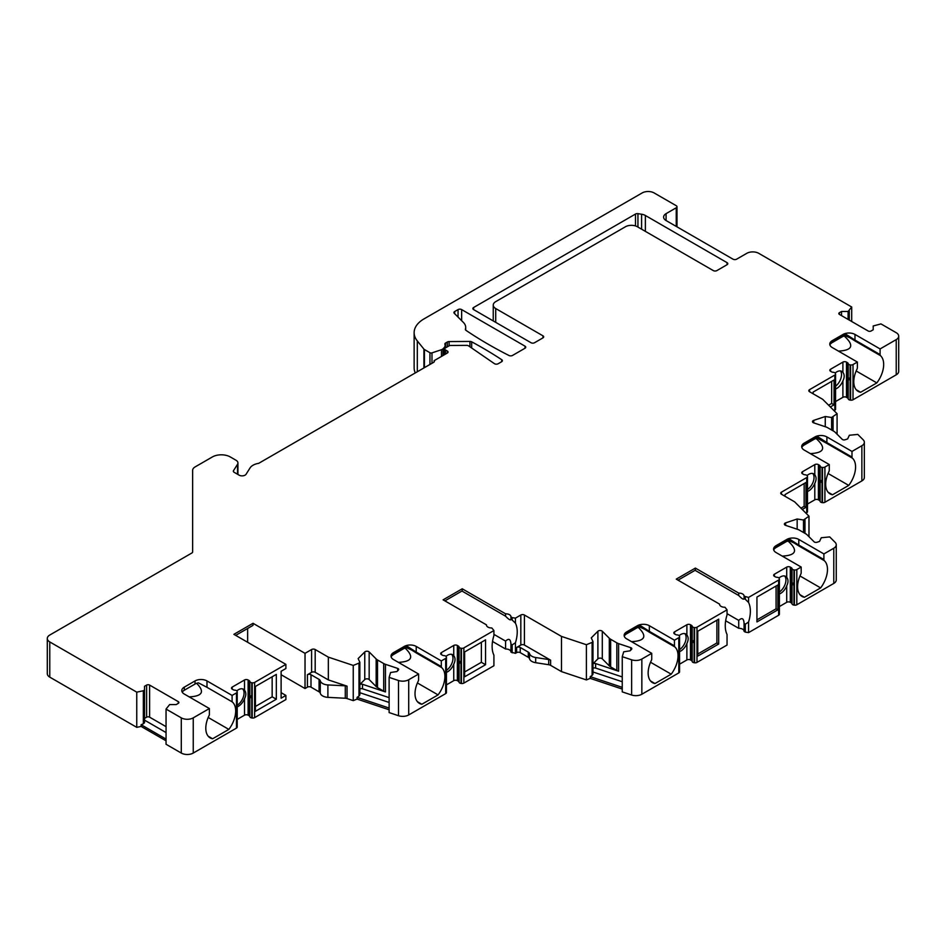 <?xml version="1.0" encoding="UTF-8"?>
<svg xmlns="http://www.w3.org/2000/svg" width="946" height="946" viewBox="0 0 946 946"><rect width="100%" height="100%" fill="white"/><g stroke="black" fill="none" stroke-linecap="round" stroke-linejoin="round"><path stroke-width="1.42" d="M779.386 592.019A10.146 5.853 120 0 0 784.92 584.829A10.146 5.853 120 0 0 784.648 575.996M776.075 586.023L776.075 608.81L756.942 619.855M812.744 473.497A10.146 5.853 -60 0 1 807.482 489.52M785.038 496.295L785.038 494.569L805.957 482.495L805.957 507.34L804.171 506.299L800.943 508.168M804.171 506.299L804.171 483.524M679.559 649.654A10.146 5.853 120 0 0 685.093 642.464A10.146 5.853 120 0 0 684.821 633.631M697.758 654.017L716.891 642.973L716.891 620.198M744.076 631.077A5.073 2.933 0 0 0 738.731 628.31L725.665 620.777M738.731 628.31L738.731 620.399C741.995 617.336 743.769 618.365 744.076 623.485L745.306 624.194L745.306 632.117L744.076 631.396L744.076 623.036M727.048 613.658L738.731 620.399M831.664 381.368L831.664 403.457L828.601 405.219M813.134 393.796L813.134 392.07L834.053 379.985L834.053 404.841L831.664 403.457M840.474 370.938A10.146 5.853 -60 0 1 840.509 379.476A10.146 5.853 -60 0 1 835.578 386.24M446.429 670.359A10.146 5.853 120 0 0 451.691 654.348M464.628 671.967L481.372 662.295L481.372 642.287M255.408 706.473L272.152 696.812L272.152 676.792M247.639 628.475L247.639 642.287M454.671 311.541L458.053 309.59A2.531 1.466 180 0 1 461.648 309.59L525.006 346.165A2.531 1.466 180 0 1 525.751 347.206A2.531 1.466 180 0 1 525.006 348.234L512.507 355.448A2.531 1.466 180 0 1 509.043 355.519A422.685 244.033 0 0 1 465.976 330.355A2.531 1.466 180 0 1 465.373 329.397A2.531 1.466 180 0 1 465.42 329.137A16.91 9.756 0 0 0 465.692 327.363A16.91 9.756 0 0 0 463.434 322.48L454.269 313.303A2.531 1.466 180 0 1 453.926 312.582A2.531 1.466 180 0 1 454.671 311.541L454.671 313.717M495.716 308.55A8.455 4.884 0 0 1 493.244 305.097A8.455 4.884 0 0 1 495.716 301.644L625.436 226.756A8.455 4.884 0 0 1 637.391 226.756L713.308 270.591A2.531 1.466 180 0 0 716.891 270.591L727.048 264.714A2.531 1.466 180 0 0 727.793 263.686A2.531 1.466 180 0 0 727.048 262.645L645.373 215.487A8.455 4.884 180 0 0 641.589 214.222L637.947 213.666A2.531 1.466 0 0 0 635.499 214.044L473.603 307.509A2.531 1.466 0 0 0 472.858 308.55A2.531 1.466 0 0 0 473.603 309.59L530.99 342.712A2.531 1.466 180 0 0 534.573 342.712L542.945 337.888A2.531 1.466 180 0 0 543.678 336.847A2.531 1.466 180 0 0 542.945 335.818L495.716 308.55L495.716 322.35M237.517 474.23L237.517 464.309L233.485 470.706A2.531 1.466 180 0 0 233.331 471.214A2.531 1.466 180 0 0 234.076 472.243L239.102 475.152A4.222 2.436 180 0 0 246.066 474.253L250.075 467.903A12.676 7.32 180 0 1 258.684 463.339L433.646 362.33A2.531 1.466 180 0 0 434.391 361.289A2.531 1.466 180 0 0 434.143 360.663L447.292 353.071A2.531 1.466 0 0 0 448.037 352.03A2.531 1.466 0 0 0 447.292 351.001L445.507 349.961A2.531 1.466 180 0 1 444.762 348.932A2.531 1.466 180 0 1 445.507 347.892L448.96 345.905A2.531 1.466 0 0 1 450.722 345.467L466.626 345.361A2.531 1.466 180 0 1 468.601 345.893L494.415 363.654A2.531 1.466 180 0 0 498.152 363.749L501.64 361.727A2.531 1.466 180 0 0 502.373 360.698A2.531 1.466 180 0 0 501.747 359.728L501.747 361.656M237.517 464.309A6.764 3.902 0 0 0 237.931 462.972A6.764 3.902 0 0 0 235.944 460.205L230.304 456.953A12.676 7.32 0 0 0 212.365 456.953L195.124 466.91A8.455 4.884 0 0 0 192.641 470.363L192.641 551.944A2.531 1.466 180 0 1 191.896 552.984L49.771 635.038A8.455 4.884 0 0 0 47.3 638.491A8.455 4.884 0 0 0 49.771 641.932L136.756 692.153L143.331 690.769L143.331 723.785L141.131 724.707L141.131 726.433L136.756 727.356L136.756 692.153M209.385 708.542L209.385 714.928A21.131 12.203 120 0 0 210.178 737.892A21.131 12.203 120 0 0 212.625 738.767L228.849 729.401A21.131 12.203 120 0 0 232.101 701.814L232.101 695.428L206.985 680.931A8.455 4.884 0 0 0 195.03 680.931L184.281 687.151A8.455 4.884 0 0 0 181.798 690.604A8.455 4.884 0 0 0 184.281 694.045L209.385 708.542L193.244 717.86A8.455 4.884 0 0 1 181.289 717.86L166.047 709.062L169.63 704.581L176.204 704.581L178.297 703.363A2.117 1.218 0 0 0 178.912 702.511A2.117 1.218 0 0 0 178.297 701.648L149.61 685.081A2.117 1.218 0 0 0 146.618 685.081L144.525 686.288L144.525 690.083L143.331 690.769M232.101 695.428L236.465 692.91A2.531 1.466 0 0 0 237.21 691.881A2.531 1.466 0 0 0 237.127 691.526L237.008 691.242A2.531 1.466 0 0 0 234.774 690.142A2.531 1.466 0 0 1 233.201 689.717L232.219 689.149A2.531 1.466 0 0 1 231.474 688.109A2.531 1.466 0 0 1 232.219 687.08L232.219 689.149M252.227 682.799L252.227 718.002A2.531 1.466 0 0 0 254.628 717.624L254.628 682.421A2.531 1.466 0 0 1 252.227 682.799L251.742 682.74A2.531 1.466 0 0 1 249.839 681.439A2.531 1.466 0 0 0 249.105 680.541L248.112 679.973A2.531 1.466 0 0 0 244.529 679.973L232.219 687.08M254.628 682.421L285.893 664.364L233.887 634.34L253.02 623.296L305.026 653.331L311.601 649.524A2.531 1.466 180 0 1 315.184 649.524L328.333 657.127L353.248 665.428L358.983 663.111L358.983 696.126L357.068 697.356L357.068 699.082L353.248 700.631L353.248 665.428M384.573 691.597A8.455 4.884 180 0 1 383.709 691.159L377.513 687.588A8.455 4.884 180 0 1 376.78 687.103A8.455 4.884 180 0 1 376.165 686.571L376.165 658.96L369.165 651.96A2.531 1.466 180 0 0 364.766 651.96L358.132 658.593L359.835 662.259L358.983 663.111M376.165 658.96A8.455 4.884 0 0 0 376.78 659.492A8.455 4.884 0 0 0 377.513 659.977L383.709 663.548A8.455 4.884 0 0 0 384.537 663.974A8.455 4.884 0 0 0 385.46 664.328L385.46 691.94L362.495 684.277A2.117 1.218 0 0 0 359.835 684.549M418.605 674.037L418.605 679.677A2.531 1.466 120 0 1 418.215 681.179A21.131 12.203 120 0 0 419.397 703.375A21.131 12.203 120 0 0 421.857 704.25L438.069 694.896A21.131 12.203 120 0 0 441.699 667.628A2.531 1.466 120 0 1 441.321 666.563L441.321 660.923L416.216 646.425A8.455 4.884 0 0 0 404.261 646.425L393.501 652.634A8.455 4.884 0 0 0 391.017 656.086A8.455 4.884 0 0 0 393.501 659.539L418.605 674.037L408.719 679.736A8.455 4.884 0 0 1 398.514 680.517L389.125 677.383L390.58 672.511L396.93 671.53L398.408 670.052A2.117 1.218 0 0 0 398.692 669.437A2.117 1.218 0 0 0 397.639 668.384L385.46 664.328M441.321 660.923L445.684 658.404A2.531 1.466 0 0 0 446.429 657.364A2.531 1.466 0 0 0 446.346 657.009L446.228 656.737A2.531 1.466 0 0 0 443.993 655.625A2.531 1.466 0 0 1 442.421 655.211L441.439 654.632A2.531 1.466 0 0 1 440.694 653.603A2.531 1.466 0 0 1 441.439 652.563L441.439 654.632M461.447 648.294L461.447 683.497A2.531 1.466 0 0 0 463.859 683.107L463.859 647.904A2.531 1.466 0 0 1 461.447 648.294L460.962 648.223A2.531 1.466 0 0 1 459.058 646.934A2.531 1.466 0 0 0 458.325 646.023L457.344 645.456A2.531 1.466 0 0 0 453.749 645.456L441.439 652.563M463.859 647.904L493.918 630.544L491.814 627.955A5.073 2.933 0 0 1 486.457 625.022A5.073 2.933 0 0 1 486.469 624.868L443.106 599.835L462.239 588.79L505.59 613.824A5.073 2.933 0 0 1 510.946 616.745A5.073 2.933 0 0 1 510.946 616.91L512.176 617.62L512.176 620.02L510.946 619.299L510.946 616.91M550.619 660.178A4.222 2.436 0 0 0 548.715 659.539L535.673 657.517A8.455 4.884 180 0 1 529.488 653.497A4.222 2.436 0 0 0 528.294 652.113L520.229 647.454A2.531 1.466 0 0 0 516.634 647.454L520.82 645.042A2.531 1.466 0 0 1 524.403 645.042L550.619 660.178L550.619 665.345A4.222 2.436 0 0 0 548.715 664.719L535.673 662.697A8.455 4.884 180 0 1 529.488 658.676A4.222 2.436 0 0 0 528.294 657.293L520.229 652.634A2.531 1.466 0 0 0 516.634 652.634L515.44 653.331L515.44 642.748A29.586 17.087 120 0 0 515.44 623.178L515.44 618.128L512.176 617.62M515.44 618.128L520.82 615.018A2.531 1.466 180 0 1 524.403 615.018L561.475 636.41L586.39 644.723L592.113 642.405L592.113 675.42L590.209 676.65L590.209 678.377L586.39 679.926L586.39 644.723M617.703 670.891A8.455 4.884 180 0 1 616.839 670.454L610.643 666.883A8.455 4.884 180 0 1 609.922 666.398A8.455 4.884 180 0 1 609.307 665.866L609.307 638.254L602.295 631.254A2.531 1.466 180 0 0 597.896 631.254L591.262 637.888L592.965 641.554L592.113 642.405M609.307 638.254A8.455 4.884 0 0 0 609.922 638.787A8.455 4.884 0 0 0 610.643 639.271L616.839 642.842A8.455 4.884 0 0 0 617.679 643.268A8.455 4.884 0 0 0 618.589 643.623L618.589 671.234L595.625 663.572A2.117 1.218 0 0 0 592.965 663.844M650.541 680.978L654.987 683.544A21.131 12.203 120 0 1 652.527 682.669A21.131 12.203 120 0 1 651.345 660.474A2.531 1.466 120 0 0 651.735 658.972L651.735 653.331L641.849 659.031A8.455 4.884 0 0 1 631.644 659.811L622.255 656.678L623.71 651.806L630.06 650.824L631.538 649.346A2.117 1.218 0 0 0 631.822 648.731A2.117 1.218 0 0 0 630.769 647.679L618.589 643.623M651.735 653.331L626.63 638.834A8.455 4.884 0 0 1 624.147 635.381A8.455 4.884 0 0 1 626.63 631.928L626.63 632.969A8.455 4.884 0 0 0 624.679 634.719L624.313 636.315M654.987 683.544L671.199 674.179A21.131 12.203 120 0 0 674.829 646.91A2.531 1.466 120 0 1 674.451 645.858L674.451 640.206L649.346 625.72A8.455 4.884 0 0 0 637.391 625.72L626.63 631.928M674.451 640.206L678.814 637.687A2.531 1.466 0 0 0 679.559 636.658A2.531 1.466 0 0 0 679.476 636.303L679.358 636.019A2.531 1.466 0 0 0 677.123 634.92A2.531 1.466 0 0 1 675.55 634.494L674.569 633.926A2.531 1.466 0 0 1 673.824 632.898A2.531 1.466 0 0 1 674.569 631.857L674.569 633.926M694.577 627.588L694.577 662.791A2.531 1.466 0 0 0 696.989 662.401L696.989 627.198A2.531 1.466 0 0 1 694.577 627.588L694.104 627.517A2.531 1.466 0 0 1 692.188 626.228A2.531 1.466 0 0 0 691.455 625.318L690.474 624.75A2.531 1.466 0 0 0 686.879 624.75L674.569 631.857M696.989 627.198L727.048 609.839L724.943 607.237A5.073 2.933 0 0 1 719.587 604.317A5.073 2.933 0 0 1 719.599 604.151L676.248 579.129L695.369 568.085L695.369 570.154L678.034 580.158M779.315 613.871A2.531 1.466 0 0 1 779.386 614.226A2.531 1.466 0 0 1 778.641 615.255L748.57 632.614L748.57 622.042A29.586 17.087 120 0 0 748.57 602.472L748.57 597.411L744.076 596.193A5.073 2.933 0 0 0 744.076 596.039A5.073 2.933 0 0 0 738.731 593.107L695.369 568.085M748.57 597.411L778.641 580.052A2.531 1.466 0 0 0 779.386 579.023A2.531 1.466 0 0 0 779.315 578.668L779.185 578.384A2.531 1.466 0 0 0 776.95 577.285A2.531 1.466 0 0 1 775.377 576.859L774.396 576.291A2.531 1.466 0 0 1 773.651 575.263A2.531 1.466 0 0 1 774.396 574.222L774.396 576.291M794.404 569.953L794.404 605.156A2.531 1.466 0 0 0 796.816 604.766L796.816 569.563A2.531 1.466 0 0 1 794.404 569.953L793.931 569.882A2.531 1.466 0 0 1 792.015 568.593A2.531 1.466 0 0 0 791.282 567.683L790.3 567.115A2.531 1.466 0 0 0 786.717 567.115L774.396 574.222M796.816 569.563L801.179 567.044L776.075 552.547A8.455 4.884 0 0 1 773.592 549.094A8.455 4.884 0 0 1 776.075 545.653L776.075 546.682A8.455 4.884 0 0 0 774.124 548.432L773.745 550.028M801.179 567.044L801.179 572.697A2.531 1.466 120 0 1 800.789 574.198A21.131 12.203 120 0 0 801.972 596.394A21.131 12.203 120 0 0 804.431 597.269L820.643 587.904A21.131 12.203 120 0 0 824.273 560.635A2.531 1.466 120 0 1 823.895 559.571L823.895 553.93L798.791 539.433A8.455 4.884 0 0 0 786.836 539.433L776.075 545.653M823.895 553.93L833.781 548.231A8.455 4.884 0 0 0 836.252 544.778A8.455 4.884 0 0 0 835.117 542.33L829.701 536.914L821.258 537.754L819.555 541.419L817.001 542.271A2.117 1.218 0 0 1 814.116 541.822L807.08 534.797A8.455 4.884 0 0 0 806.465 534.265A8.455 4.884 0 0 0 805.744 533.792L799.547 530.209A8.455 4.884 0 0 0 798.708 529.784A8.455 4.884 0 0 0 797.785 529.429L785.653 525.385A2.531 1.466 180 0 1 784.388 524.119A2.531 1.466 180 0 1 785.653 522.854L797.159 519.011L797.159 529.216M781.455 494.226L781.455 492.157A2.531 1.466 180 0 0 780.71 493.185A2.531 1.466 180 0 0 781.455 494.226L794.605 501.818L808.984 516.197L803.509 519.993L797.159 519.011M781.455 492.157L806.737 477.553A2.531 1.466 0 0 0 807.482 476.524A2.531 1.466 0 0 0 807.399 476.169L807.281 475.885A2.531 1.466 0 0 0 805.046 474.786A2.531 1.466 0 0 1 803.473 474.36L802.492 473.792A2.531 1.466 0 0 1 801.747 472.764A2.531 1.466 0 0 1 802.492 471.723L802.492 473.792M822.5 467.454L822.5 502.657A2.531 1.466 0 0 0 824.912 502.267L824.912 467.064A2.531 1.466 0 0 1 822.5 467.454L822.027 467.383A2.531 1.466 0 0 1 820.111 466.094A2.531 1.466 0 0 0 819.378 465.184L818.396 464.616A2.531 1.466 0 0 0 814.802 464.616L802.492 471.723M824.912 467.064L829.275 464.545L804.171 450.048A8.455 4.884 0 0 1 801.688 446.595A8.455 4.884 0 0 1 804.171 443.142L804.171 444.182A8.455 4.884 0 0 0 802.22 445.933L801.841 447.529M829.275 464.545L829.275 470.186A2.531 1.466 120 0 1 828.885 471.687A21.131 12.203 120 0 0 830.068 493.895A21.131 12.203 120 0 0 832.527 494.77L848.739 485.404A21.131 12.203 120 0 0 852.37 458.136A2.531 1.466 120 0 1 851.991 457.072L851.991 451.431L826.887 436.934A8.455 4.884 0 0 0 814.932 436.934L804.171 443.142M851.991 451.431L861.865 445.72A8.455 4.884 0 0 0 864.348 442.279A8.455 4.884 0 0 0 863.213 439.831L857.797 434.415L849.354 435.255L847.651 438.92L845.097 439.772A2.117 1.218 0 0 1 842.212 439.322L835.176 432.298A8.455 4.884 0 0 0 834.561 431.766A8.455 4.884 0 0 0 833.84 431.281L827.632 427.71A8.455 4.884 0 0 0 826.804 427.285A8.455 4.884 0 0 0 825.882 426.93L813.749 422.886A2.531 1.466 180 0 1 812.484 421.62A2.531 1.466 180 0 1 813.749 420.355L825.255 416.512L825.255 426.717M809.551 391.727L809.551 389.657A2.531 1.466 180 0 0 808.806 390.686A2.531 1.466 180 0 0 809.551 391.727L822.701 399.318L837.08 413.698L831.605 417.493L825.255 416.512M809.551 389.657L834.833 375.054A2.531 1.466 0 0 0 835.578 374.025A2.531 1.466 0 0 0 835.495 373.658L835.377 373.386A2.531 1.466 0 0 0 833.142 372.286A2.531 1.466 0 0 1 831.569 371.861L830.588 371.293A2.531 1.466 0 0 1 829.843 370.253A2.531 1.466 0 0 1 830.588 369.224L830.588 371.293M850.596 364.943L850.596 400.146A2.531 1.466 0 0 0 853.008 399.768L853.008 364.565A2.531 1.466 0 0 1 850.596 364.943L850.123 364.884A2.531 1.466 0 0 1 848.207 363.583A2.531 1.466 0 0 0 847.474 362.685L846.493 362.117A2.531 1.466 0 0 0 842.898 362.117L830.588 369.224M853.008 364.565L857.372 362.046L832.267 347.549A8.455 4.884 0 0 1 829.784 344.096A8.455 4.884 0 0 1 832.267 340.643L832.267 341.683A8.455 4.884 0 0 0 830.316 343.433L829.938 345.03M857.372 362.046L857.372 367.687A2.531 1.466 120 0 1 856.981 369.188A21.131 12.203 120 0 0 858.164 391.396A21.131 12.203 120 0 0 860.624 392.259L876.836 382.905A21.131 12.203 120 0 0 880.466 355.637A2.531 1.466 120 0 1 880.087 354.573L880.087 348.932L854.983 334.435A8.455 4.884 0 0 0 843.028 334.435L832.267 340.643M880.087 348.932L896.229 339.614A8.455 4.884 0 0 0 898.7 336.161A8.455 4.884 0 0 0 896.229 332.708L880.974 323.91L873.205 325.98L873.205 329.776L871.112 330.982A2.117 1.218 0 0 1 868.132 330.982L839.433 314.415A2.117 1.218 0 0 1 838.818 313.552A2.117 1.218 0 0 1 839.433 312.688L839.433 314.415M666.079 220.548A8.455 4.884 180 0 1 663.607 217.095A8.455 4.884 180 0 1 666.079 213.642L666.079 220.548L733.032 259.192A2.531 1.466 180 0 0 736.615 259.192L746.784 253.327A8.455 4.884 0 0 1 758.739 253.327L851.696 307.001L848.101 311.482L841.526 311.482L839.433 312.688M415.294 372.925A33.82 19.523 0 0 1 414.135 367.876L414.135 332.673A33.82 19.523 0 0 1 424.045 318.873L642.168 192.937A8.455 4.884 0 0 1 654.124 192.937L676.248 205.708A2.531 1.466 0 0 1 676.981 206.736A2.531 1.466 0 0 1 676.248 207.777L666.079 213.642M414.135 332.673A33.82 19.523 0 0 0 417.304 340.927L417.304 371.766M429.945 364.47L429.945 352.716L424.423 349.523A2.531 1.466 0 0 1 424.139 349.334A2.531 1.466 0 0 1 423.914 349.109L417.304 340.927M429.945 352.716A1.691 0.981 0 0 0 431.979 352.87L441.463 349.713A4.222 2.436 0 0 0 443.012 348.814L443.012 355.542M445.105 348.187L445.105 345.408A8.455 4.884 0 0 1 443.981 347.844L443.012 348.814M445.105 345.408A8.455 4.884 0 0 0 444.904 344.356A2.531 1.466 180 0 1 444.857 344.048A2.531 1.466 180 0 1 445.59 343.008L445.59 347.844M501.747 359.728A422.685 244.033 180 0 0 471.676 341.825A2.531 1.466 180 0 0 469.925 341.435L449.102 341.577A2.531 1.466 180 0 0 447.328 342.003L445.59 343.008M727.048 609.839L727.048 614.9A29.586 17.087 120 0 0 727.048 634.47L727.048 645.042L696.989 662.401M718.688 644.013L718.688 619.157L697.758 631.242L697.758 656.086L718.688 644.013L716.891 642.973M777.86 609.839L777.86 584.995L756.942 597.068L756.942 621.924L777.86 609.839L776.075 608.81M641.849 659.031L641.849 694.234L678.814 672.89A2.531 1.466 0 0 0 679.559 671.861A2.531 1.466 0 0 0 679.476 671.506M796.816 604.766L833.781 583.434A8.455 4.884 180 0 0 836.252 579.981L836.252 544.778M679.11 635.665A10.146 5.853 -60 0 1 685.803 634.009A10.146 5.853 -60 0 1 686.879 634.991C688.582 637.249 688.582 640.087 686.879 643.493A10.146 5.853 -60 0 1 679.559 651.652M692.188 626.228L692.188 661.431A2.531 1.466 0 0 0 691.455 660.521L690.474 659.953A2.531 1.466 0 0 0 686.879 659.953L679.559 664.187M692.188 661.431A2.531 1.466 0 0 0 694.104 662.72L694.577 662.791M693.028 640.655C693.465 642.783 693.288 643.008 692.519 641.329L693.028 640.655M898.7 336.161L898.7 371.364A8.455 4.884 180 0 1 896.229 374.817L853.008 399.768M850.596 400.146L850.123 400.087A2.531 1.466 0 0 1 848.207 398.786A2.531 1.466 0 0 0 847.474 397.888L846.493 397.32A2.531 1.466 0 0 0 842.898 397.32L835.578 401.542M834.076 410.694L834.833 410.257A2.531 1.466 0 0 0 835.578 409.216A2.531 1.466 0 0 0 835.495 408.861M864.348 442.279L864.348 477.482A8.455 4.884 180 0 1 861.865 480.923L824.912 502.267M822.5 502.657L822.027 502.586A2.531 1.466 0 0 1 820.111 501.285A2.531 1.466 0 0 0 819.378 500.387L818.396 499.819A2.531 1.466 0 0 0 814.802 499.819L807.482 504.041M805.98 513.193L806.737 512.756A2.531 1.466 0 0 0 807.482 511.727A2.531 1.466 0 0 0 807.399 511.372M794.404 605.156L793.931 605.085A2.531 1.466 0 0 1 792.015 603.796A2.531 1.466 0 0 0 791.282 602.886L790.3 602.318A2.531 1.466 0 0 0 786.717 602.318L779.386 606.552M748.57 632.614L745.306 632.117M641.849 694.234A8.455 4.884 180 0 1 631.644 695.014L622.255 691.881L622.255 656.678M622.255 689.066L590.209 678.377M550.619 665.345L561.475 671.613L586.39 679.926M515.44 653.331L510.946 652.113L510.946 644.191L512.176 644.9L512.176 652.823M510.946 651.782A5.073 2.933 0 0 0 505.59 649.027L505.59 641.104C508.853 638.042 510.639 639.07 510.946 644.191L510.946 643.741M492.535 641.483L505.59 649.027M463.859 683.107L493.918 665.748L493.918 655.176A29.586 17.087 120 0 1 493.918 635.606L493.918 630.544M461.447 683.497L460.962 683.426A2.531 1.466 0 0 1 459.058 682.137A2.531 1.466 0 0 0 458.325 681.226L457.344 680.659A2.531 1.466 0 0 0 453.749 680.659L446.429 684.892M408.719 679.736L408.719 714.94L445.684 693.607A2.531 1.466 0 0 0 446.429 692.567A2.531 1.466 0 0 0 446.346 692.212M408.719 714.94A8.455 4.884 180 0 1 398.514 715.72L389.125 712.586L389.125 677.383M389.125 709.772L357.068 699.082M328.333 657.127L328.333 679.902L347.028 686.134L347.028 698.55L353.248 700.631M347.028 698.55A4.222 2.436 0 0 0 345.29 698.243L327.895 697.356A8.455 4.884 180 0 1 320.268 693.193A4.222 2.436 0 0 0 319.074 691.81L310.998 687.151A2.531 1.466 0 0 0 307.415 687.151L305.026 688.534L305.026 653.331M281.116 674.723L305.026 688.534M254.628 717.624L285.893 699.567L285.893 695.428L281.116 698.195L281.116 671.27L285.893 668.515L285.893 664.364M252.227 718.002L251.742 717.943A2.531 1.466 0 0 1 249.839 716.642A2.531 1.466 0 0 0 249.105 715.744L248.112 715.176A2.531 1.466 0 0 0 244.529 715.176L237.21 719.398M193.244 717.86L193.244 753.063L236.465 728.113A2.531 1.466 0 0 0 237.21 727.084A2.531 1.466 0 0 0 237.127 726.729M193.244 753.063A8.455 4.884 180 0 1 181.289 753.063L166.047 744.266L166.047 709.062M166.047 740.813L141.131 726.433M49.771 641.932L49.771 677.135L136.756 727.356M49.771 677.135A8.455 4.884 180 0 1 47.3 673.694L47.3 638.491M434.143 360.663L434.143 361.928M851.696 307.001L851.696 321.498M834.053 404.841L830.352 406.969M835.129 373.02A10.146 5.853 -60 0 1 841.822 371.376A10.146 5.853 -60 0 1 842.898 372.357C844.601 374.616 844.601 377.442 842.898 380.86A10.146 5.853 -60 0 1 835.578 389.007M849.047 378.01C849.484 380.15 849.307 380.375 848.538 378.684L849.047 378.01M856.177 389.693L860.624 392.259M830.127 344.143L830.316 343.433M844.778 335.44L846.055 334.34A8.455 4.884 0 0 0 843.028 335.463L832.267 341.683A2.531 1.466 -120 0 1 831.735 342.842L830.115 344.226M854.983 334.435L854.983 340.075L846.055 334.34M845.31 335.605L849.875 337.734M849.898 337.734L855.361 341.139A2.531 1.466 -60 0 1 854.983 340.075L880.087 354.573M856.177 370.974L876.836 382.905M838.416 351.108C852.63 350.387 854.51 345.325 844.092 335.913M445.98 656.37A10.146 5.853 -60 0 1 452.661 654.727A10.146 5.853 -60 0 1 453.749 655.708C455.452 657.955 455.452 660.793 453.749 664.198A10.146 5.853 -60 0 1 446.429 672.358M459.898 661.36C460.335 663.489 460.158 663.714 459.389 662.034L459.898 661.36M485.558 664.719L485.558 639.863L464.628 651.948L464.628 676.792L485.558 664.719L481.372 662.295M462.239 588.79L462.239 590.86L444.904 600.864M461.955 591.025L505.59 616.213L505.59 613.824M493.918 634.364L505.59 641.104M505.59 616.213C508.877 619.618 510.663 620.647 510.946 619.299L510.946 619.429M512.176 644.9L515.44 642.748M515.44 623.178L512.176 620.02M389.125 708.046L357.068 697.356M389.125 702.452L359.835 692.697M359.835 662.259L359.835 694.908L358.983 696.126M389.125 697.64L362.495 688.771A2.117 1.218 0 0 0 359.835 689.031M376.165 686.571L369.165 679.571A2.531 1.466 0 0 0 364.766 679.571L359.835 684.502M347.028 686.134A4.222 2.436 0 0 0 345.29 685.815L327.895 684.939A8.455 4.884 180 0 1 320.268 680.765A4.222 2.436 0 0 0 319.074 679.382L310.998 674.723A2.531 1.466 0 0 0 307.415 674.723L307.415 687.151M307.415 674.723L311.601 672.31A2.531 1.466 0 0 1 315.184 672.31L328.333 679.902M276.327 699.224L276.327 674.38L255.408 686.453L255.408 711.309L276.327 699.224L272.152 696.812M237.21 706.863A10.146 5.853 -60 0 0 244.529 698.716C246.232 695.31 246.232 692.472 244.529 690.213A10.146 5.853 -60 0 0 243.441 689.232A10.146 5.853 -60 0 0 236.76 690.887M250.678 695.866C251.116 698.006 250.938 698.231 250.17 696.552L250.678 695.866M242.649 688.901A10.146 5.853 -60 0 1 243.039 697.852A10.146 5.853 -60 0 1 237.21 705.243M189.153 696.871C202.468 696.256 204.963 691.739 196.65 683.319M206.985 680.931L206.985 687.316L232.101 701.814M208.191 717.47L228.849 729.401M206.985 687.316L198.424 682.846A8.455 4.884 0 0 0 195.03 684.041L184.281 690.249A8.455 4.884 0 0 0 182.235 692.153M208.191 736.201L212.625 738.767M631.502 641.648C645.255 640.986 647.466 636.209 638.148 627.304M639.673 626.891L644.238 629.007M644.261 629.019L649.725 632.425A2.531 1.466 -60 0 1 649.346 631.36L640.43 625.625A8.455 4.884 0 0 0 637.391 626.749L626.63 632.969A2.531 1.466 -120 0 1 626.098 634.127L624.478 635.511M650.541 662.259L671.199 674.179M639.153 626.713L640.43 625.625M624.49 635.428L624.679 634.719M285.893 695.428L281.116 692.673M253.02 623.296L253.02 625.365L235.684 635.381M166.047 732.559L144.525 720.131M144.525 690.083L144.525 722.72L143.331 723.785M166.047 739.086L141.131 724.707M166.047 726.658L149.61 717.174A2.117 1.218 0 0 0 146.618 717.174L144.525 718.381M417.411 701.684L421.857 704.25M391.36 656.134L391.171 657.021M406.011 647.419L407.288 646.331A8.455 4.884 0 0 0 404.261 647.454L393.501 653.674A8.455 4.884 0 0 0 391.549 655.424M416.216 646.425L416.216 652.066L407.288 646.331M406.544 647.596L411.108 649.713M411.132 649.725L416.595 653.13A2.531 1.466 -60 0 1 416.216 652.066L441.321 666.563M417.411 682.965L438.069 694.896M398.372 662.354C412.125 661.692 414.336 656.914 405.018 648.01M561.475 636.41L561.475 671.613M622.255 681.747L592.965 671.979M592.965 641.554L592.965 674.202L592.113 675.42M622.255 687.34L590.209 676.65M622.255 676.934L595.625 668.065A2.117 1.218 0 0 0 592.965 668.325M609.307 665.866L602.295 658.854A2.531 1.466 0 0 0 597.896 658.854L592.965 663.796M807.033 475.531A10.146 5.853 -60 0 1 813.726 473.875A10.146 5.853 -60 0 1 814.802 474.857C816.504 477.115 816.504 479.953 814.802 483.359A10.146 5.853 -60 0 1 807.482 491.506M820.951 480.509C821.388 482.649 821.223 482.874 820.442 481.195L820.951 480.509M805.957 507.34L802.255 509.48M778.936 578.03A10.146 5.853 -60 0 1 785.629 576.374A10.146 5.853 -60 0 1 786.717 577.356C788.408 579.614 788.408 582.452 786.717 585.858A10.146 5.853 -60 0 1 779.386 594.017M792.866 583.008C793.292 585.148 793.126 585.373 792.346 583.694L792.866 583.008M799.985 594.703L804.431 597.269M773.934 549.153L774.124 548.432M788.597 540.438L789.875 539.35A8.455 4.884 0 0 0 786.836 540.473L776.075 546.682A2.531 1.466 -120 0 1 775.543 547.84L773.923 549.236M798.791 539.433L798.791 545.085L789.875 539.35M789.118 540.615L793.682 542.732M793.706 542.744L799.169 546.138A2.531 1.466 -60 0 1 798.791 545.085L823.895 559.571M799.985 575.972L820.643 587.904M782.236 556.106C796.437 555.385 798.329 550.324 787.9 540.911M837.08 413.698L837.08 434.202M833.071 417.009L833.071 430.844M831.605 417.493L831.605 429.992M828.081 492.204L832.527 494.77M802.031 446.654L802.22 445.933M816.682 437.939L817.959 436.839A8.455 4.884 0 0 0 814.932 437.974L804.171 444.182A2.531 1.466 -120 0 1 803.639 445.341L802.019 446.737M826.887 436.934L826.887 442.586L817.959 436.839M817.214 438.104L827.265 443.639A2.531 1.466 -60 0 1 826.887 442.586L851.991 457.072M828.081 473.473L848.739 485.404M810.332 453.607C824.534 452.886 826.426 447.825 815.996 438.412M808.984 516.197L808.984 536.701M804.975 519.508L804.975 533.343M803.509 519.993L803.509 532.503M849.295 310.796L849.295 320.115M848.101 311.482L848.101 319.417M841.526 311.482L841.526 315.621M695.085 570.32L738.731 595.507L738.731 593.107M745.306 596.914L745.306 599.303L744.076 598.593L744.076 596.193M738.731 595.507C742.007 598.913 743.793 599.941 744.076 598.593L744.088 598.712M745.306 624.194L748.57 622.042M748.57 602.472L745.306 599.303M778.641 615.255L778.641 580.052M678.814 672.89L678.814 637.687M833.781 548.231L833.781 583.434M690.474 624.75L690.474 659.953M686.879 643.493L686.879 659.953M686.879 624.75L686.879 634.991M691.455 625.318L691.455 660.521M694.104 627.517L694.104 662.72M447.292 351.001L447.292 353.071M445.507 354.1L445.507 349.961M471.676 341.825L471.676 348.01M469.925 341.435L469.925 346.804M449.102 341.577L449.102 345.822M447.328 342.003L447.328 346.839M424.423 349.523L424.423 367.651M431.979 363.288L431.979 352.87M441.463 349.713L441.463 356.441M443.981 347.844L443.981 354.987M423.914 349.109L423.914 367.947M896.229 339.614L896.229 374.817M834.833 410.257L834.833 375.054M846.493 362.117L846.493 397.32M842.898 380.86L842.898 397.32M842.898 362.117L842.898 372.357M847.474 362.685L847.474 397.888M848.207 363.583L848.207 398.786M850.123 364.884L850.123 400.087M845.346 335.534L842.496 336.634A2.531 1.466 -120 0 0 843.028 335.463L843.028 334.435M880.466 355.637L855.361 341.139M457.344 645.456L457.344 680.659M453.749 664.198L453.749 680.659M453.749 645.456L453.749 655.708M458.325 646.023L458.325 681.226M459.058 646.934L459.058 682.137M460.962 648.223L460.962 683.426M445.684 693.607L445.684 658.404M520.82 645.042L520.82 615.018M516.634 647.454L516.634 652.634M398.514 680.517L398.514 715.72M364.766 651.96L364.766 679.571M369.165 651.96L369.165 679.571M377.513 687.588L377.513 659.977M383.709 663.548L383.709 691.159M362.495 684.277L362.495 688.771M397.639 668.384L397.639 670.82M236.465 728.113L236.465 692.91M311.601 672.31L311.601 649.524M248.112 679.973L248.112 715.176M244.529 698.716L244.529 715.176M244.529 679.973L244.529 690.213M249.105 680.541L249.105 715.744M249.839 681.439L249.839 716.642M251.742 682.74L251.742 717.943M195.03 680.931L195.03 684.041M184.281 687.151L184.281 690.249M674.829 646.91L649.725 632.425M639.709 626.82L636.859 627.908A2.531 1.466 -120 0 0 637.391 626.749L637.391 625.72M649.346 625.72L649.346 631.36L674.451 645.858M181.289 717.86L181.289 753.063M233.485 470.706L233.485 471.711M146.618 685.081L146.618 717.174M149.61 685.081L149.61 717.174M178.297 701.648L178.297 703.363M310.998 687.151L310.998 674.723M319.074 691.81L319.074 679.382M320.268 693.193L320.268 680.765M327.895 697.356L327.895 684.939M345.29 698.243L345.29 685.815M315.184 672.31L315.184 649.524M393.501 652.634L393.501 653.674A2.531 1.466 -120 0 1 392.968 654.833L391.348 656.217M406.579 647.525L403.729 648.625A2.531 1.466 -120 0 0 404.261 647.454L404.261 646.425M441.699 667.628L416.595 653.13M520.229 652.634L520.229 647.454M548.715 664.719L548.715 659.539M524.403 645.042L524.403 615.018M631.644 659.811L631.644 695.014M597.896 631.254L597.896 658.854M602.295 631.254L602.295 658.854M610.643 666.883L610.643 639.271M616.839 642.842L616.839 670.454M595.625 663.572L595.625 668.065M630.769 647.679L630.769 650.115M535.673 662.697L535.673 657.517M529.488 658.676L529.488 653.497M528.294 657.293L528.294 652.113M818.396 464.616L818.396 499.819M814.802 483.359L814.802 499.819M814.802 464.616L814.802 474.857M819.378 465.184L819.378 500.387M820.111 466.094L820.111 501.285M822.027 467.383L822.027 502.586M861.865 445.72L861.865 480.923M806.737 512.756L806.737 477.553M790.3 567.115L790.3 602.318M786.717 585.858L786.717 602.318M786.717 567.115L786.717 577.356M791.282 567.683L791.282 602.886M792.015 568.593L792.015 603.796M793.931 569.882L793.931 605.085M789.153 540.533L786.303 541.632A2.531 1.466 -120 0 0 786.836 540.473L786.836 539.433M824.273 560.635L799.169 546.138M813.749 420.355L813.749 422.886M817.249 438.033L814.4 439.133A2.531 1.466 -120 0 0 814.932 437.974L814.932 436.934M852.37 458.136L827.265 443.639M785.653 522.854L785.653 525.385M676.248 207.777L676.248 226.413M458.053 309.59L458.053 317.099M525.006 346.165L525.006 348.234M461.648 309.59L461.648 320.682M645.373 215.487L645.373 231.368M727.048 262.645L727.048 264.714M542.945 335.818L542.945 337.888M637.947 213.666L637.947 227.075M641.589 214.222L641.589 229.18M635.499 214.044L635.499 225.928M473.603 309.59L473.603 307.509M444.762 354.537L444.762 348.932M835.578 409.216L835.578 374.025M830.292 343.883L829.973 345.101M842.496 336.634L831.735 342.842M844.932 335.534L849.839 337.781M446.429 692.567L446.429 657.364M237.21 727.084L237.21 691.881M679.559 671.861L679.559 636.658M636.859 627.908L626.098 634.127M624.656 635.156L624.336 636.386M639.295 626.82L644.202 629.066M237.931 474.466L237.931 462.972M391.526 655.874L391.206 657.092M403.729 648.625L392.968 654.833M406.165 647.525L411.072 649.772M779.386 614.226L779.386 579.023M774.1 548.881L773.781 550.099M786.303 541.632L775.543 547.84M788.739 540.533L793.647 542.779M807.482 511.727L807.482 476.524M802.196 446.382L801.877 447.6M814.4 439.133L803.639 445.341M816.836 438.033L821.743 440.28M676.981 206.736L676.981 226.839M465.692 330.119L465.692 327.363M493.244 305.097L493.244 320.93"/></g></svg>

